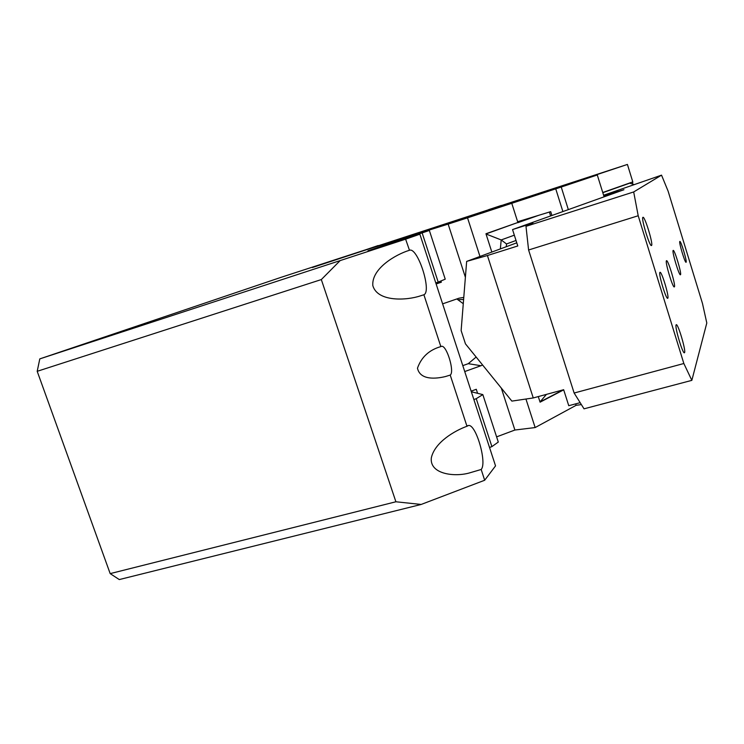 <?xml version="1.0" encoding="UTF-8"?>
<svg xmlns="http://www.w3.org/2000/svg" width="744" height="744" viewBox="0 0 744 744"><rect width="100%" height="100%" fill="white"/><g stroke="black" fill="none" stroke-linecap="round" stroke-linejoin="round"><path stroke-width="1.12" d="M440.848 346.602L441.48 346.323C446.614 344.77 454.891 372.019 450.222 375.069L466.972 426.266L468.497 425.484C476.021 424.006 487.292 463.075 481.173 469.455L484.67 480.252L495.541 465.884L419.867 234.193L405.62 239.168L409.47 250.263C417.635 246.803 432.097 291.518 423.894 294.754L440.848 346.602C429.167 349.931 421.374 357.12 417.468 368.196C420.165 380.417 436.04 378.836 445.433 376.548L450.185 375.097M466.972 426.266C454.9 430.599 434.859 442.159 431.353 457.727C429.307 473.872 453.645 477.164 468.832 473.11L481.136 469.492M409.284 250.328C395.854 254.402 371.433 268.5 372.818 285.612C377.524 302.111 406.624 300.613 420.723 295.768L423.857 294.773M339.887 260.865L321.324 279.567L37.2 371.312L39.795 358.887L405.62 239.168M37.2 371.312L110.177 573.615L395.901 501.772L321.324 279.567M395.901 501.772L421.16 504.451L119.282 579.567L110.177 573.615M484.67 480.252L421.16 504.451M491.896 446.614L476.244 398.682L482.828 394.599L498.294 442.066L491.896 446.614L489.533 447.497M422.136 232.9L429.353 230.463L445.228 279.177L438.197 282.116L422.136 232.9L367.982 250.765L419.867 234.193M471.333 391.763L482.828 394.599M429.353 230.463L368.057 249.203L312.368 267.533L366.429 249.621M378.25 245.687L281.148 277.307L39.795 358.887M366.401 249.547L378.147 245.548M438.197 282.116L435.779 282.934M476.244 398.682L473.872 399.547M666.419 260.772L666.568 260.67C668.186 259.963 675.766 285.166 674.436 286.812L674.259 286.942C672.641 287.668 664.95 261.972 666.419 260.772M683.848 363.509L691.846 380.361L706.8 323.008L702.485 303.506L668.131 191.217L661.537 175.147L633.683 191.952L638.203 215.751L683.848 363.509L574.136 393.027L528.593 249.993L638.203 215.751M679.784 241.474L679.867 241.419C680.946 240.796 687.084 261.153 686.135 262.223L686.033 262.297C684.954 262.939 678.742 242.256 679.784 241.474M676.082 324.886L676.343 324.663C678.202 324.189 685.866 349.978 684.62 352.544L684.322 352.823C682.453 353.288 674.687 326.951 676.082 324.886M642.9 217.341L642.993 217.285C644.871 216.299 653.371 244.237 651.577 245.474L651.428 245.557C649.549 246.552 640.928 218.057 642.9 217.341M673.115 250.468L673.227 250.393C674.603 249.696 681.718 273.299 680.546 274.685L680.407 274.796C679.03 275.512 671.823 251.472 673.115 250.468M659.891 272.416L660.067 272.304C661.797 271.634 669.237 296.41 667.842 298.167L667.628 298.325C665.889 298.986 658.356 273.746 659.891 272.416M691.846 380.361L584.021 408.828L574.136 393.027M528.593 249.993L525.989 226.343L532.918 223.061L512.542 229.571L517.778 245.976L487.413 255.527L533.253 397.947L511.872 401.109L465.465 343.868L461.131 330.569L466.655 261.404L516.773 242.823M603.598 195.254L661.537 175.147M580.171 402.671L568.76 405.703L563.654 389.717L533.253 397.947M603.765 195.793L623.946 189.729L512.542 229.571M487.413 255.527L466.655 261.404M525.989 226.343L633.683 191.952M471.129 391.158L476.29 389.289L477.592 393.306M525.943 399.026L535.15 427.558L514.894 430.032L496.601 436.868M514.894 430.032L501.298 388.061M482.614 365.025L480.996 365.713L468.246 363.686L476.151 357.046M464.73 371.554L480.996 365.713M463.782 297.377L459.039 298.195L442.615 303.859M465.391 277.289L448.148 224.102L364.569 250.347M436.124 283.976L441.359 282.19L440.95 280.962M604.091 196.825L597.293 174.98L552.699 189.395L627.415 164.433L364.532 250.244M441.359 282.19L436.31 282.757M479.973 256.466L467.53 217.843L448.148 224.102M467.53 217.843L561.236 187.042L568.332 209.622M597.293 174.98L561.236 187.042M470.478 216.42L514.876 201.568L470.478 216.42M501.279 205.465L488.389 209.724L501.279 205.465M463.279 303.701L456.835 298.958M462.796 365.639L468.246 363.686M626.383 397.64L621.845 398.84M535.15 427.558L576.126 405.313L581.38 404.597M620.04 399.314L621.91 399.063M511.705 203.084L517.88 222.475L485.953 233.746L491.84 252.067M551.918 215.49L550.7 211.649L517.647 221.74M562.892 211.566L555.74 188.846M632.493 184.047L632.8 181.899L627.415 164.433M632.8 181.899L602.752 192.51M576.126 405.313L575.67 403.871M538.284 396.589L540.088 402.178L563.692 389.847M633.832 184.493L629.759 183.163L602.798 192.677M500.359 248.905L501.196 239.94L486.037 234.007M517.88 222.475L486.009 233.932M563.264 389.819L540.014 401.965L546.44 394.376M538.889 215.258L517.861 222.689M514.327 235.178L501.196 239.94L506.534 243.958L516.02 240.461M617.427 191.366L617.622 191.989M506.273 246.72L506.534 243.958M467.697 425.698L468.497 425.484M458.49 299.702L463.614 299.46M550.625 215.955L549.398 212.049"/></g></svg>
